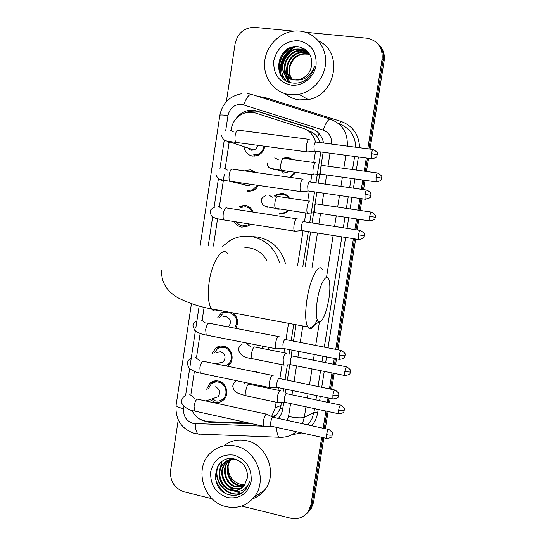 <?xml version="1.0" encoding="UTF-8"?>
<svg xmlns="http://www.w3.org/2000/svg" width="546" height="546" viewBox="0 0 546 546"><rect width="100%" height="100%" fill="white"/><g stroke="black" fill="none" stroke-linecap="round" stroke-linejoin="round"><path stroke-width="0.82" d="M251.419 371.143L254.852 371.205L258.101 372.508M262.216 386.029L261.793 386.868M268.591 347.304L268.127 349.631M274.263 196.041L276.72 194.328L282.453 193.4C285.469 193.912 287.797 195.509 289.435 198.184M288.568 210.306L285.51 212.954L279.238 214.128M282.555 158.258L288.042 157.398L293.031 159.671M295.4 172.304L290.295 177.389M206.606 389.209L209.957 383.169C212.36 381.142 215.117 380.419 218.223 380.999C226.324 382.309 229.784 394.505 223.573 399.911C221.096 402.149 218.223 402.962 214.953 402.334L209.889 399.576M212.107 353.596L215.636 348.109C217.99 346.287 220.632 345.638 223.56 346.157C231.9 347.406 235.224 360.08 228.583 365.376L227.443 366.236M232.917 312.892C237.899 317.281 238.834 322.433 235.729 328.351M242.479 206.791L239.312 206.265L245.127 205.385C248.921 206.101 251.597 208.326 253.153 212.066M250.614 224.174L248.143 226.044L241.789 227.156C238.465 226.535 235.974 224.679 234.316 221.594M248.471 171.226L245.523 170.434L250.573 169.826L256.054 172.516M258.285 185.394L256.422 188.24L253.835 190.37L247.222 191.694M264.762 146.246C263.977 150.771 261.554 153.876 257.48 155.555L252.675 156.081C247.72 155.064 244.82 151.924 243.98 146.669M315.411 141.667C313.547 134.985 309.48 130.535 303.194 128.303L255.262 112.947L252.143 112.264L245.966 112.612C237.831 115.029 232.883 120.584 231.129 129.279M320.161 142.581L317.519 137.237C315.383 134.227 312.517 132.132 308.927 130.951L307.152 130.132M273.723 417.492L276.651 414.823L280.282 408.442L281.456 402.593M283.115 392.055L283.64 388.725M285.039 379.791L287.36 365.028M289.018 354.443L289.769 349.686M291.168 340.772L293.755 324.297M302.853 266.387L308.319 231.565M309.732 222.591L314.557 191.844M315.977 182.814L320.823 151.952M271.553 416.591L275.273 407.876L276.16 402.211M278.037 390.26L278.446 387.646M279.845 378.726L282.043 364.667M283.913 352.736L284.555 348.669M285.947 339.762L288.527 323.314M297.59 265.499L303.044 230.726M304.45 221.765L305.828 212.933M307.719 200.901L309.261 191.073M310.674 182.057L311.841 174.611M313.738 162.496L315.499 151.242M191.905 410.326C195.393 417.267 200.778 421.034 208.046 421.621L249.031 423.075M229.074 142.84L225.164 168.584M224.276 174.427L223.314 180.781M223.287 180.972L219.376 206.729M217.526 218.939L213.411 246.069M204.129 307.207L202.238 319.703M200.15 333.456L196.567 357.07M194.39 371.403L190.95 394.062M217.793 317.629L221.403 312.892L224.638 311.336M294.663 173.13L294.656 173.608M321.69 437.326L310.954 504.545L312.257 503.473L309.657 510.278L305.808 514.387L309.657 510.278L312.257 503.473L322.788 437.571L312.257 503.473L313.554 502.416L310.961 509.193L307.132 513.281M305.596 32.282L366.762 38.206C377.702 40.424 382.828 47.338 382.125 58.954L383.142 59.903L368.912 148.928L383.142 59.903C383.995 53.378 382.18 47.939 377.682 43.591C382.18 47.939 383.995 53.378 383.142 59.903L384.145 60.852L370.038 149.078M367.438 158.156L365.342 171.294L367.438 158.156M363.923 180.18L362.442 189.448L363.923 180.18M360.974 198.601L359.111 210.285L360.974 198.601M357.698 219.11L355.999 229.77L357.698 219.11M354.538 238.868L336.855 349.577L354.538 238.868M335.408 358.613L334.48 364.428L335.408 358.613M333.08 373.171L330.528 389.127L333.08 373.171M329.088 398.177L328.392 402.518L329.088 398.177M326.993 411.281L324.242 428.487L326.993 411.281M378.712 44.608C383.183 48.935 384.998 54.354 384.145 60.852M368.564 158.306L366.462 171.451M365.042 180.337L363.561 189.605M362.094 198.764L360.23 210.449M358.818 219.28L357.111 229.941M355.658 239.046L337.954 349.788M336.507 358.831L335.578 364.639M334.179 373.389L331.627 389.353M330.18 398.409L329.484 402.75M328.085 411.513L325.334 428.726M323.88 437.81L313.554 502.416M323.56 143.025C322.044 135.701 317.915 130.822 311.159 128.378L256.668 110.961L253.59 110.292L247.72 110.585C243.086 111.698 239.305 114.264 236.391 118.284M245.14 112.831L249.365 111.309L255.214 111.015L258.272 111.684L314.039 129.586M281.088 75.703L280.951 75M280.821 74.181C279.839 61.875 284.753 52.703 295.55 46.663M226.358 101.617L235.094 43.857C237.551 33.443 243.803 27.921 253.842 27.3L293.714 31.129M212.121 498.751L184.132 491.816C174.467 488.342 169.942 481.258 170.564 470.577L178.235 419.874M310.954 504.545L308.34 511.377C303.951 517.41 298.041 519.676 290.602 518.188L241.598 506.053M382.125 58.954L367.779 148.785M366.305 158.006L364.209 171.144M362.79 180.023L361.309 189.285M359.848 198.437L357.985 210.114M356.572 218.939L354.873 229.593M353.419 238.691L335.742 349.358M334.295 358.394L333.367 364.209M331.975 372.952L329.422 388.902M327.982 397.952L327.286 402.286M325.887 411.049L323.136 428.248M239.803 492.649L238.902 492.41M238.247 492.205L236.507 491.571M233.831 490.267L229.136 486.8M221.874 474.802L220.905 467.915M220.925 466.769L221.649 461.752M282.848 77.948L282.029 72.782M281.995 71.219L282.193 68.257M282.582 65.957C283.852 60.319 286.623 55.556 290.888 51.665M278.351 418.502L280.617 415.322L282.105 411.902L283.824 402.484M285.299 393.12L285.913 389.196M287.319 380.262L289.735 364.892M291.216 355.487L292.055 350.136M293.455 341.209L296.048 324.727M305.159 266.776L310.633 231.927M312.046 222.945L314.1 209.876M314.687 206.149L316.885 192.185M318.304 183.149L320.168 171.273M320.761 167.533L323.157 152.266M199.911 419.246L209.029 422.27L252.402 423.819M289.899 94.663C274.276 92.922 262.817 77.505 264.735 61.125C266.455 44.738 281.224 30.808 297.079 30.951L299.74 31.081C314.332 32.405 325.942 45.864 325.669 61.405C325.525 76.938 313.554 91.544 298.921 94.308L289.899 94.663M318.639 41.059C343.693 52.054 335.749 95.734 308.162 99.549L299.385 99.884C293.932 99.201 289.114 97.113 284.93 93.625M305.678 79.928C310.264 76.583 313.199 72.106 314.476 66.51C310.708 76.283 304.334 80.774 295.345 79.975L297.836 79.832C305.801 78.064 310.456 72.987 311.8 64.592C312.08 54.955 307.773 49.038 298.887 46.833C276.29 43.045 270.659 81.122 292.499 83.012C297.133 83.64 301.522 82.617 305.678 79.928M298.259 40.65C310.845 43.352 316.782 51.536 316.066 65.199C314.278 77.204 302.627 86.541 291.366 85.156C278.931 82.303 273.082 74.147 273.826 60.695C277.177 47.495 285.319 40.82 298.259 40.65M307.391 52.013L300.723 49.502L298.573 49.413C283.647 49.222 276.842 71.355 288.957 78.262M309.623 54.115C306.988 51.215 303.835 49.543 300.17 49.106L298.014 49.017C279.443 48.867 276.624 78.904 294.164 79.914L295.345 79.975M308.415 52.866L302.914 51.078L300.771 50.983C286.609 50.798 279.436 71.233 290.144 78.856M308.162 52.648L302.368 50.689L300.225 50.594C285.879 50.409 278.781 71.26 289.844 78.72M309.35 53.808L302.941 52.539C289.51 52.355 282.064 71.164 291.387 79.334M309.125 53.569L304.531 52.245L302.402 52.15C288.793 51.966 281.402 71.178 291.073 79.225M309.862 54.525L304.552 53.685C291.66 53.508 284.063 71.13 292.356 79.607M307.193 54.156L305.084 54.061C292.369 53.89 284.739 71.123 292.69 79.682M289.482 71.888L289.564 68.277M306.108 50.293L302.409 50.717M301.331 50.983L292.874 55.712M287.08 64.817L286.275 73.942M286.466 75L286.868 76.617M286.943 76.856L289.79 82.378M303.979 48.737L300.259 49.167M299.263 49.406L290.984 53.911M284.698 63.786L284.029 72.659M284.22 73.703L288.07 81.716M282.296 62.722C280.617 69.649 281.832 75.594 285.954 80.549M292.199 47.174C280.617 51.645 275.696 67.581 282.029 77.006M306.374 50.485L302.675 50.908M302.211 51.017L295.714 53.877M286.616 68.079L286.65 74.679M286.827 75.566L287.189 76.918M287.251 77.109L289.987 82.446M304.252 48.935L300.525 49.365M300.143 49.447L293.734 52.211M284.323 66.912L284.411 73.396M284.589 74.263L288.302 81.811M293.891 46.826C281.094 50.703 275.477 68.114 282.787 77.88M226.126 506.64C203.665 501.972 193.748 468.905 210.005 453.467C217.083 446.539 225.58 444.062 235.51 446.021C256.818 449.952 268.086 480.644 254.074 497.126C246.669 505.835 237.353 509.008 226.126 506.64M224.502 492.669C220.263 488.82 217.206 484.152 215.329 478.671M223.88 445.843C230.48 440.677 238.001 438.95 246.437 440.67C267.178 444.451 278.139 474.201 264.503 490.212C261.316 494.226 257.371 497.085 252.655 498.798M241.346 493.482L246 489.475L249.754 481.524C246.239 490.042 240.233 493.031 231.729 490.485C236.718 491.127 240.875 489.564 244.185 485.79L247.468 477.566C247.707 468.393 243.557 462.264 235.026 459.166C213.336 453.03 207.91 489.714 228.774 494.594C233.197 495.864 237.387 495.488 241.346 493.482M234.097 455.146C246.15 459.35 251.836 468.052 251.153 481.251C247.816 493.796 239.94 499.235 227.532 497.577C215.629 493.243 210.026 484.582 210.729 471.58C213.93 459.166 221.717 453.685 234.097 455.146M228.754 459.916L226.549 461.827C218.55 469.635 223.218 485.899 233.906 488.254L238.117 488.677L242.287 487.674M228.405 460.046L225.887 462.175C217.874 469.997 222.55 486.288 233.251 488.65L237.66 489.059L241.987 487.912M230.194 459.486L229.19 460.455C221.239 468.209 225.88 484.357 236.5 486.691L243.441 486.623M229.832 459.575L228.528 460.797C220.57 468.564 225.218 484.739 235.858 487.08L243.161 486.895M231.695 459.206C223.908 466.96 228.569 482.841 239.059 485.148L244.478 485.421M231.313 459.261L231.142 459.439C223.232 467.158 227.853 483.217 238.425 485.53L244.226 485.735M227.375 460.496L223.88 463.22C215.827 471.075 220.523 487.462 231.272 489.837C234.664 490.731 237.92 490.308 241.039 488.581M234.985 459.159C230.344 458.817 226.419 460.285 223.205 463.568C215.144 471.444 219.84 487.851 230.61 490.24L231.729 490.485M245.079 484.568L240.834 484.398C232.282 481.715 228.037 475.634 228.112 466.161M218.188 465.438C210.899 481.244 228.931 500.218 243.072 492.321M218.837 464.544C210.811 480.241 228.794 500.054 243.223 492.205M240.622 493.837L241.96 493.099M317.281 300.512C315.615 312.653 316.1 319.826 318.741 322.044C322.659 321.771 326.03 314.127 328.863 299.119C330.009 291.584 330.166 285.606 329.334 281.183C327.559 270.925 319.929 282.691 317.281 300.512M317.192 319.799C314.298 326.467 311.643 329.429 309.234 328.672L307.555 326.883C305.269 321.744 305.071 312.558 306.982 299.324C310.135 278.207 318.953 262.032 322.55 269.717M266.584 260.258C262.742 253.46 257.152 249.365 249.822 247.966L244.854 247.707M222.331 246.533L230.125 240.452C236.848 236.705 244.001 235.401 251.576 236.541C265.54 239.448 274.809 248.075 279.395 262.421M252.955 236.664L257.814 237.073C271.928 240.049 281.135 248.84 285.428 263.445M249.577 149.624L251.392 150.225L253.87 149.973C255.951 149.147 257.248 147.597 257.76 145.311M309.329 139.189C308.21 139.121 307.289 141.039 306.559 144.943C306.101 148.348 306.245 150.662 306.988 151.89L308.06 151.904M315.957 141.885C315.165 141.844 314.51 143.236 313.984 146.055L314.264 151.078L314.933 151.167M253.289 154.914L257.487 154.463C261.131 152.962 263.281 150.184 263.943 146.137M253.644 172.174L250.791 171.239L247.782 171.342M245.14 185.899L248.826 185.667L250.737 184.289M303.228 179.033L303.112 178.986C301.972 179.061 301.037 181.047 300.314 184.951C299.87 188.206 300 190.417 300.703 191.591L301.788 191.626M309.712 181.763C308.899 181.818 308.237 183.265 307.712 186.084L307.971 190.888L308.647 190.984M247.843 190.486L252.771 189.783L257.419 185.271M252.102 211.903C250.648 209.022 248.396 207.303 245.352 206.75L240.206 207.535M236.35 221.915L238.984 224.577L242.41 225.914L247.973 224.945L249.413 223.983M297.174 218.714L296.922 218.605C295.761 218.823 294.82 220.877 294.089 224.775C293.659 227.887 293.782 230.002 294.451 231.129L295.543 231.17M303.494 221.451C302.668 221.615 301.999 223.102 301.474 225.921L301.713 230.521L302.388 230.624M243.543 210.579L242.212 210.19M222.522 313.923L219.663 317.383M228.392 326.938C231.75 322.427 230.931 318.96 225.935 316.543L222.727 316.973M279.149 336.684L278.515 336.384C277.293 337.019 276.324 339.278 275.6 343.168L275.86 348.73L276.952 348.805M340.963 350.368L284.998 339.448C284.138 339.912 283.442 341.55 282.924 344.362L283.094 348.382L283.763 348.512M234.691 328.153C238.445 320.761 236.602 315.513 229.163 312.401M225.553 365.847L228.208 364.264C234.077 359.616 231.156 348.444 223.805 347.338L220.632 347.311L217.683 348.45L213.936 353.187M218.721 363.09L223.171 361.964C226.31 357.487 225.437 354.074 220.55 351.713L216.503 352.614M273.143 375.587L272.434 375.286C271.191 376.058 270.215 378.385 269.492 382.275L269.724 387.599L270.802 387.68M334.671 389.974L278.897 378.419C278.016 378.985 277.32 380.671 276.795 383.483L276.945 387.332L277.607 387.469M211.677 398.969L215.595 400.914C218.468 401.46 220.994 400.757 223.171 398.792C228.658 394.048 225.614 383.292 218.475 382.132C215.738 381.62 213.302 382.261 211.179 384.056L208.401 388.65M267.151 414.291L266.38 414.018C265.124 414.926 264.134 417.315 263.411 421.198L263.616 426.296L264.68 426.392M328.405 429.395L272.816 417.226C271.922 417.888 271.219 419.621 270.7 422.427L270.83 426.112L271.478 426.255M214.025 398.171L217.99 396.826C220.891 392.39 219.956 389.025 215.192 386.732M294.076 173.969L294.103 174.372M291.946 159.521L288.315 158.176L284.446 158.497M282.132 172.672L283.613 173.102L286.657 172.659L288.506 171.335M315.827 162.592C314.769 162.606 313.889 164.503 313.186 168.284C312.742 171.526 312.865 173.71 313.547 174.85L314.523 174.87M322.242 165.247C321.492 165.267 320.864 166.639 320.359 169.369L320.598 174.119L321.198 174.201M289.482 177.273L290.438 176.89L295.14 172.27M288.957 198.109L286.247 195.448L282.739 194.137L277.348 195.011L275.559 196.171M277.764 209.214L280.453 209.063M309.971 201.078L309.8 201.01C308.722 201.153 307.835 203.119 307.132 206.893C306.702 209.992 306.811 212.094 307.466 213.186L308.449 213.213M316.195 203.733C315.431 203.842 314.796 205.262 314.291 207.992L314.503 212.544L315.11 212.64M279.723 213.541L285.585 212.449L288.227 210.251M286.575 353.262L285.961 352.982C284.807 353.651 283.886 355.869 283.19 359.63L283.408 364.94L284.384 365.008M346.478 366.796L292.246 355.978C291.434 356.47 290.772 358.074 290.267 360.79L290.411 364.632L291.011 364.748M267.847 349.577L268.359 347.256M262.046 348.43L262.244 346.062M256.934 372.27L253.337 371.533M280.74 390.82L280.064 390.567C278.897 391.359 277.962 393.639 277.266 397.399L277.457 402.491L278.426 402.566M340.376 405.03L286.329 393.625C285.497 394.205 284.835 395.857 284.329 398.573L284.452 402.252L285.046 402.382M261.418 386.786L261.882 385.961M255.733 385.599L256.21 384.78M317.519 137.237L319.137 133.62M282.814 408.92L280.282 408.442M250.662 112.148L251.269 110.988M281.019 405.391L275.273 407.876M248.826 191.796L248.99 190.731M251.945 171.485L252.143 170.181M254.293 156.17L254.429 155.276M264.783 97.782L266.387 98.225L266.127 98.976M331.483 144.055C332.002 137.189 329.218 132.521 323.123 130.057L241.748 104.306C234.439 104.204 229.859 107.937 227.996 115.513L225.737 130.419M219.867 115.267L219.874 115.226C220.297 114.817 223 114.913 227.996 115.513M183.947 406.367L183.599 408.674C183.163 416.223 186.363 421.15 193.195 423.457L263.083 426.18M199.979 434.309L198.171 434.056C196.369 432.473 195.386 429.026 195.222 423.716M257.842 96.362L264.892 97.475L341.161 121.465C352.887 125.914 359.022 134.664 359.575 147.713M358.408 156.955L356.32 170.059M354.907 178.917L353.439 188.165M351.986 197.29L350.129 208.941M348.723 217.745L347.031 228.378M345.584 237.455L328.003 347.87M326.563 356.886L325.641 362.68M324.256 371.403L321.717 387.319M320.284 396.348L319.594 400.675M318.202 409.411L317.676 412.68C316.857 417.656 314.878 422.017 311.746 425.771M301.767 432.937L292.506 434.643M323.123 130.057C325.873 122.55 328.351 118.953 330.562 119.267C342.328 123.915 347.904 132.869 347.29 146.116M355.801 147.222C355.228 135.701 349.768 127.982 339.407 124.058L341.161 121.465M243.782 104.75C246.458 97.427 249.14 94.001 251.843 94.478L330.194 119.151M247.809 93.612L251.358 94.328M195.973 433.777L195.577 433.681M176.085 405.282L176.071 405.378C175.218 419.328 181.224 428.644 194.103 433.333L198.171 434.056L280.815 437.326M305.985 406.825L304.32 417.328L313.923 412.462L314.53 408.633M287.23 420.434L288.547 416.462C296.198 417.956 301.453 418.243 304.32 417.328L302.416 423.737M307.924 424.938L311.807 419.232L313.923 412.462L317.676 412.68M345.864 155.282L343.789 168.339M342.39 177.17L340.929 186.377M339.489 195.475L337.653 207.077M336.261 215.847L334.582 226.447M333.149 235.49L326.535 277.184M319.403 322.181L315.704 345.502M314.284 354.484L313.363 360.258M311.991 368.953L309.473 384.807M308.046 393.803L307.364 398.116M315.916 399.904L316.605 395.584M318.038 386.561L320.57 370.666M321.956 361.95L322.877 356.163M324.304 347.16L341.851 236.862M343.291 227.798L344.976 217.178M346.376 208.381L348.232 196.744M349.679 187.626L351.146 178.392M352.552 169.54L354.641 156.449M224.256 140.206L219.908 168.919M218.461 178.46L214.107 207.193M212.66 216.789L208.265 245.796M199.16 305.937L195.884 327.552M195.366 330.958L190.131 365.567M189.646 368.741L185.599 395.481M268.96 426.392L272.734 426.528M288.547 416.462L290.588 403.555M291.953 394.888L292.629 390.595M294.041 381.64L296.526 365.854M297.891 357.2L298.798 351.453M300.204 342.513L302.812 325.996M311.957 267.929L317.465 233.012M318.884 224.01L320.543 213.466M321.922 204.736L323.744 193.182M325.17 184.125L326.61 174.959M327.996 166.175L330.043 153.18M264.503 98.464L264.892 97.475M296.389 431.75C291.284 435.845 285.49 437.68 278.999 437.25C277.6 435.756 276.788 432.466 276.569 427.375M191.434 303.631L176.071 405.378C176.262 406.449 178.774 407.548 183.599 408.674M258.272 111.684L256.668 110.961M312.537 129.033L311.159 128.378M210.456 421.703L209.029 422.27M281.313 76.044L281.21 75.539M282.616 77.628L281.818 71.758M282.637 64.865C283.913 60.005 286.336 55.815 289.912 52.293M280.235 74.256L280.057 72.673M279.989 71.526C280.084 60.715 284.732 52.477 293.932 46.826M239.605 492.772L238.315 492.417M237.571 492.171L235.933 491.537M233.34 490.219L227.914 485.913M222.147 476.433L220.7 468.448M220.707 467.199L220.898 464.694M221.062 463.629L221.423 461.93M227.709 253.685C222.584 245.946 212.06 261.309 209.179 281.818C207.46 294.676 208.238 303.692 211.5 308.879C213.247 311.165 215.322 311.554 217.718 310.039M371.526 153.624L377.3 154.825L377.347 153.863C378.119 153.242 376.829 151.795 373.464 149.522C372.795 148.997 372.147 150.362 371.526 153.624L371.594 158.709L372.14 158.784M308.695 139.305L238.622 130.221C237.176 129.443 236.022 131.224 235.155 135.551L235.101 135.954C234.76 139.114 235.039 141.257 235.933 142.39L237.066 142.547M228.023 142.492L231.572 141.789M233.319 131.839L229.914 130.03M365.008 194.342L370.802 195.372C370.311 194.97 372.822 193.448 367.014 190.104C366.325 189.564 365.656 190.977 365.008 194.342L365.069 199.201L365.622 199.276M218.55 178.522L222.229 180.733L224.952 180.446M302.532 179.129L232.78 169.205C231.299 168.414 230.112 170.243 229.204 174.706L229.149 175.102C228.822 178.112 229.081 180.16 229.927 181.252L231.074 181.415M227.395 170.059L224.106 168.325M358.524 234.862L364.325 235.735L364.38 234.814C365.137 234.22 363.875 232.78 360.599 230.487C359.889 229.941 359.2 231.402 358.524 234.862L358.572 239.51L359.125 239.598M213.404 217.26L216.448 218.81L218.066 218.823M296.41 218.755L226.965 208.012C225.45 207.207 224.222 209.091 223.28 213.684L223.225 214.08C222.911 216.946 223.15 218.898 223.949 219.949L225.102 220.127M221.621 208.251L218.325 206.456M339.257 355.31L344.963 355.808L345.147 354.873C345.905 354.32 344.697 352.853 341.516 350.471C340.759 349.945 340.008 351.556 339.257 355.31L339.264 359.37L339.817 359.48M278.214 336.513L209.671 323.341C208.067 322.522 206.729 324.597 205.665 329.572L206.19 335.067L207.323 335.292M205.119 322.782L201.126 319.854M332.889 395.086C335.729 395.625 337.633 395.748 338.602 395.468L338.793 394.519C339.571 394.014 338.377 392.54 335.21 390.09C334.439 389.571 333.667 391.236 332.889 395.086L332.889 398.969L333.435 399.085M272.215 375.395L203.951 361.425C202.32 360.613 200.948 362.756 199.843 367.861L200.321 373.123L201.447 373.355M199.672 360.776L195.441 357.323M326.556 434.677C329.388 435.237 331.292 435.326 332.275 434.944L332.473 434.015C333.251 433.49 332.07 431.988 328.938 429.511C328.153 429.013 327.361 430.733 326.556 434.677L326.549 438.397L327.081 438.513M266.236 414.093L198.259 399.338C196.594 398.532 195.195 400.75 194.048 405.978L194.485 411.015L195.591 411.261M194.199 398.614L192.451 396.021L189.783 394.635M376.037 177.075L381.599 178.139L381.647 177.232C382.405 176.645 381.156 175.239 377.9 173.021C377.266 172.536 376.644 173.887 376.037 177.075L376.071 181.879L376.569 181.948M315.281 162.708L284.036 158.442C282.801 157.739 281.763 159.528 280.917 163.814L280.856 164.209C280.507 167.24 280.699 169.287 281.429 170.338L282.364 170.475M278.378 159.835L274.795 157.794M272.911 169.97L275.976 169.54M369.731 216.339L375.307 217.253C374.843 216.905 377.252 215.363 371.655 212.155C371.007 211.664 370.365 213.063 369.731 216.339L369.765 220.939L370.263 221.021M263.582 205.262L267.137 207.344M309.309 201.14L278.207 196.512C276.945 195.802 275.873 197.645 274.993 202.054L274.938 202.443C274.597 205.337 274.774 207.296 275.471 208.306L276.413 208.449M272.495 197.188L269.014 195.215M344.813 371.649L350.307 372.085L350.484 371.178C351.228 370.645 350.054 369.219 346.969 366.892C346.253 366.421 345.536 368.004 344.813 371.649L344.806 375.518L345.297 375.614M285.729 353.091L255.153 347.072C253.781 346.355 252.58 348.444 251.563 353.337L251.897 358.613L252.825 358.804M250.198 346.389L246.137 343.311M338.65 410.039C341.393 410.565 343.229 410.674 344.151 410.367L344.335 409.445C345.079 408.927 343.919 407.487 340.861 405.132C340.138 404.668 339.4 406.306 338.65 410.039L338.636 413.752L339.121 413.854M279.907 390.649L249.44 384.288C248.048 383.579 246.826 385.735 245.768 390.745L246.069 395.809L246.99 396.007M244.738 383.497L244.001 382.227M276.658 414.823L272.14 416.885M221.403 312.892L228.371 312.039M215.636 348.109L224.188 346.307M209.957 383.169L217.615 380.89M283.121 158.012L283.633 158.19M283.77 158.231L284.5 158.483M276.72 194.328L278.167 194.649M310.961 509.193L308.34 511.377M249.365 111.309L247.72 110.585M241.475 93.769C229.566 96.082 222.365 103.235 219.874 115.226L200.225 245.379M307.016 424.74L309.016 423.669L307.937 424.945M298.014 49.017L298.573 49.413M300.225 50.594L300.771 50.983M302.402 52.15L302.941 52.539M304.552 53.685L305.084 54.061M298.921 94.308L308.162 99.549M223.205 463.568L223.88 463.22M225.887 462.175L226.549 461.827M228.535 460.797L229.19 460.455M231.142 459.439L231.559 459.227M254.074 497.126L264.503 490.212M318.741 322.044L309.234 328.672M161.752 269.915C160.817 281.129 165.95 290.281 177.15 297.372C188.35 303.05 199.802 306.886 211.5 308.879L307.555 326.883M221.867 135.142C221.656 136.773 222.447 138.384 224.242 139.974C225.873 141.066 227.116 141.182 235.933 142.39L306.988 151.89M231.115 141.728L230.644 142.213L253.87 149.973M377.3 154.825C376.262 155.487 379.047 157.494 371.594 158.709L314.264 151.078M257.487 154.463L258.9 154.921M314.346 151.167L307.105 152.013M372.918 149.454L316.168 142.062M216.045 173.635C215.677 174.631 216.352 176.14 218.066 178.16C218.83 179.259 222.782 180.289 229.927 181.252L300.703 191.591M370.802 195.372L370.434 196.567C370.905 197.481 369.116 198.355 365.069 199.201L307.971 190.888M252.771 189.783L254.252 190.11M248.826 185.667L230.767 181.545M230.078 181.381L228.542 181.033M308.053 190.977L300.819 191.721M366.468 190.022L309.971 181.961M214.981 206.989C211.275 208.77 209.698 210.422 210.251 211.964L211.077 215.124C211.978 217.301 216.264 218.905 223.949 219.949L294.451 231.129M364.325 235.735C363.261 236.459 366.059 238.452 358.572 239.51L301.713 230.521M247.973 224.945L249.536 225.129M301.788 230.61L294.56 231.258M360.046 230.398L303.801 221.669M196.847 320.85C194.151 322.406 192.875 324.112 193.011 325.969L194.588 330.2C197.672 332.753 201.535 334.377 206.19 335.067L275.86 348.73M345.092 355.699C343.96 356.558 346.819 358.483 339.264 359.37L283.094 348.382M283.162 348.471L275.962 348.86M217.881 363.343L218.359 364.373M190.943 358.456C188.739 359.568 187.531 361.302 187.319 363.65L188.739 367.786C192.172 370.741 196.034 372.522 200.321 373.123L269.724 387.599M338.738 395.324C337.592 396.198 340.492 398.116 332.889 398.969L276.945 387.332M228.208 364.264L230.05 363.786M223.171 361.964L215.738 363.841M277.013 387.421L269.826 387.721M213.261 398.43L214.749 400.682M185.094 395.884C182.985 397.099 181.832 398.86 181.647 401.167C179.825 402.388 186.261 410.339 194.485 411.015L263.616 426.296M273.423 417.526L267.233 414.441M332.418 434.759C331.251 435.694 334.125 437.612 326.549 438.397L270.83 426.112M223.171 398.792L225.048 398.136M217.99 396.826L205.781 400.969M270.891 426.201L263.711 426.426M267.096 162.988C267.465 165.998 268.612 167.779 270.536 168.325L281.429 170.338L313.547 174.85M381.599 178.139C380.542 178.829 383.381 180.637 376.071 181.879L320.598 174.119M290.438 176.89L290.97 177.04M286.657 172.659L276.337 169.594M320.673 174.201L313.657 174.966M377.409 172.952L322.461 165.418M307.466 213.186L275.471 208.306C262.483 206.204 262.722 205.903 261.309 200.559C261.179 198.696 262.612 197.106 265.602 195.796M375.307 217.253L374.959 218.4C375.43 219.274 373.696 220.12 369.765 220.939L314.503 212.544M285.585 212.449L286.165 212.551M314.578 212.626L307.569 213.302M371.157 212.08L316.455 203.917M283.408 364.94L251.897 358.613C243.946 357.746 239.441 354.641 238.397 349.29L239.387 346.437L241.496 344.567M350.43 371.969C349.331 372.775 352.15 374.631 344.806 375.518L290.411 364.632M290.472 364.714L283.497 365.056M277.457 402.491L246.069 395.809C235.674 392.663 234.118 392.519 232.732 386.083L233.579 383.381L235.647 381.333M344.28 410.217C343.175 411.049 345.973 412.913 338.636 413.752L284.452 402.252M284.514 402.334L277.545 402.6"/></g></svg>
